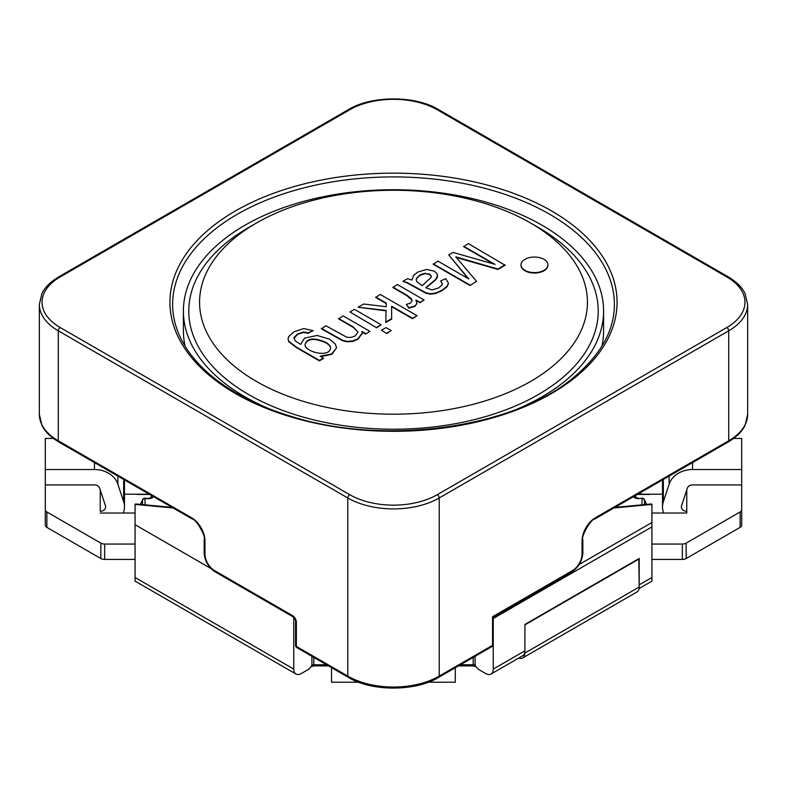 <?xml version="1.0" encoding="UTF-8"?>
<svg xmlns="http://www.w3.org/2000/svg" width="787" height="787" viewBox="0 0 787 787"><rect width="100%" height="100%" fill="white"/><g stroke="black" fill="none" stroke-linecap="round" stroke-linejoin="round"><path stroke-width="1.18" d="M149.225 494.197L124.484 494.197M135.069 559.449L104.661 559.449A5.391 3.109 180 0 1 100.854 558.534L46.866 527.369A5.391 3.109 180 0 1 45.292 525.175L45.292 484.93L94.46 484.93A5.391 4.397 0 0 1 99.664 488.186L105.438 505.785A5.391 4.397 0 0 1 105.625 506.917A5.391 4.397 0 0 1 100.234 511.314L100.234 489.927M45.292 509.779A5.391 3.109 0 0 0 46.866 511.973L100.854 543.138A5.391 3.109 0 0 0 104.661 544.053L135.069 544.053M135.069 513.016L100.234 513.016M123.303 513.016A24.24 19.793 180 0 0 124.484 506.917A24.24 19.793 180 0 0 123.657 501.801L117.883 484.202A24.24 19.793 180 0 0 94.46 469.534L45.292 469.534L45.292 438.428L53.368 438.428M45.292 469.534L45.292 484.93M455.289 667.74L455.289 682.221L428.217 682.221M358.783 682.221L331.543 682.221L331.543 667.642M651.931 544.053L682.339 544.053A5.391 3.109 0 0 0 686.146 543.138L686.146 558.534L740.134 527.369L740.134 511.973L686.146 543.138M740.134 511.973A5.391 3.109 0 0 0 741.708 509.779L741.708 438.428L733.632 438.428M686.766 513.016L686.766 511.314L686.766 513.016L651.931 513.016M686.146 558.534A5.391 3.109 180 0 1 682.339 559.449L651.931 559.449M662.516 494.197L643.127 494.197A5.391 4.397 180 0 1 639.9 493.321L639.605 493.144M741.708 509.779L741.708 525.175A5.391 3.109 180 0 1 740.134 527.369M638.818 558.662L639.201 587.033A10.772 6.217 60 0 1 636.968 591.972L522.686 657.952A10.772 6.217 60 0 1 518.682 658.06M522.686 657.952A10.772 6.217 60 0 0 524.919 653.013L524.919 624.868L639.201 558.888M741.708 469.534L692.54 469.534A24.24 19.793 180 0 0 669.117 484.202L663.343 501.801A24.24 19.793 180 0 0 662.516 506.917A24.24 19.793 180 0 0 663.697 513.016M686.766 489.927L686.766 511.314A5.391 4.397 0 0 1 681.375 506.917A5.391 4.397 0 0 1 681.562 505.785L687.336 488.186A5.391 4.397 0 0 1 692.54 484.93L741.708 484.93M614.962 507.369L650.751 504.014L651.006 504.497A2.695 1.554 -60 0 1 651.931 504.241L651.931 577.481L639.201 584.839L639.201 558.445L524.919 624.425L524.919 650.819L493.242 669.098A10.772 6.217 -120 0 1 491.019 674.036A10.772 6.217 -120 0 1 485.628 673.505L478.398 669.324L475.978 666.687L475.092 665.222L475.092 656.299M311.908 656.299L311.908 665.222L311.022 666.697L308.602 669.324L301.372 673.505A10.772 6.217 120 0 1 295.981 674.036A10.772 6.217 120 0 1 293.758 669.098L135.069 577.481L135.069 504.241A2.695 1.554 60 0 1 135.994 504.497L136.249 504.014L172.038 507.369M136.348 494.197A2.695 1.554 180 0 0 137.764 494.433L149.628 494.433M650.652 494.197A2.695 1.554 180 0 1 649.236 494.433L649.236 494.197M637.372 494.433L649.236 494.433M644.504 504.595L644.504 500.079A2.695 1.456 -24.7 0 0 644.445 499.755L646.58 504.408M140.42 504.408L142.565 499.735A2.695 1.456 24.7 0 0 142.496 500.079A2.695 2.204 -0 0 1 145.015 498.653L145.015 498.161A2.695 2.695 0 0 0 142.516 499.853M293.413 617.057A2.695 1.554 60 0 1 293.758 618.523L293.758 669.098M493.242 669.098L493.242 617.234M524.919 650.819A10.772 6.217 60 0 1 522.686 655.748L491.019 674.036M151.232 495.357L151.232 497.453A2.695 2.204 180 0 1 152.314 495.977M60.186 276.935A61.957 35.769 0 0 0 60.186 327.52L349.694 494.669A61.957 35.769 0 0 0 437.306 494.669L726.814 327.52A61.957 35.769 0 0 0 726.814 276.935L437.306 109.796A61.957 35.769 0 0 0 349.694 109.796L60.186 276.935A2.695 1.554 60 0 0 58.838 276.808L53.762 280.103C48.027 284.422 44.072 288.937 41.898 293.64L39.35 304.431A64.642 37.323 0 0 0 58.287 330.815L58.287 440.789L191.605 517.757A18.858 10.89 60 0 1 204.945 540.856L204.945 554.048A13.468 7.772 60 0 0 214.467 570.545L135.069 524.703M295.981 674.036L135.069 581.131L135.069 577.481M651.931 577.481L651.931 581.131L639.074 588.558M635.768 495.357L635.768 497.453A2.695 2.204 180 0 0 634.686 495.977M185.093 346.162A210.099 121.296 180 0 1 183.401 330.815L183.401 311.022A210.099 121.296 0 0 0 244.934 396.796A210.099 121.296 0 0 0 269.38 408.896M517.63 408.896A210.099 121.296 0 0 0 603.599 311.022L603.599 330.815A210.099 121.296 180 0 1 601.907 346.162M603.599 311.022A210.099 121.296 0 0 0 393.5 189.726A210.099 121.296 0 0 0 183.401 311.022M256.365 223.055L248.741 227.453A204.709 118.188 0 0 0 248.751 394.602A204.709 118.188 0 0 0 538.249 394.602A204.709 118.188 0 0 0 538.259 227.453L530.635 223.055A193.936 111.97 0 0 0 256.365 223.055A193.936 111.97 0 0 0 256.365 381.4A193.936 111.97 0 0 0 530.635 381.4A193.936 111.97 0 0 0 530.635 223.055M493.528 263.94L463.671 246.715L468.324 243.586L505.116 265.268L497.866 269.449L455.86 257.329M505.116 264.825L497.866 269.016L455.86 256.896L476.509 281.343L470.036 285.524L433.243 264.275L437.926 261.136L468.767 278.942L448.728 254.899L468.058 278.529M547.909 265.042A13.468 7.772 180 0 1 547.919 265.268A13.468 7.772 180 0 1 534.452 273.04A13.468 7.772 180 0 1 520.984 265.268A13.468 7.772 180 0 1 520.994 265.042M323.447 358.055L319.384 360.407L296.305 347.087L288.76 341.253L288.072 338.882L288.662 336.561L293.954 331.78L303.802 328.553L313.137 330.658L308.14 332.871L303.556 332.006L297.634 333.934L293.984 337.475L295.184 340.86L300.624 344.391L304.589 338.115L317.131 335.459L329.674 339.217L335.36 344.086L336.57 347.864L331.671 353.993L320.171 356.167L323.447 358.498L319.384 360.849L296.305 347.52L288.76 341.696L288.081 339.079M313.137 330.658L308.14 333.304L303.556 332.448L297.634 334.367L293.885 338.469M336.57 347.815L331.957 354.268L321.007 356.649M358.065 332.134L353.215 327.343L338.617 318.912L343.122 315.872L369.821 331.288L365.758 334.072L361.961 331.878M362.256 333.442L357.849 339.315L352.556 341.381L347.234 341.824L342.483 340.692L321.421 328.838L325.926 325.798L346.841 337.279L350.913 337.456L354.927 336.098L358.065 332.134L353.215 326.9L338.617 318.469M376.639 327.795L349.93 311.937L354.435 309.33L381.144 324.756L376.639 327.795L349.93 311.937M386.722 333.619L381.557 330.196L386.063 327.589L391.237 330.579L386.722 333.619L381.557 330.196M386.289 303.575L375.724 297.486L380.239 294.446L417.031 315.685L412.526 318.725L391.601 306.645M417.031 315.685L412.526 318.292L391.601 306.212L391.67 319.109L385.797 322.503L386.092 310.412L358.065 307.245L386.092 310.845M424.085 299.955L420.022 302.306L415.979 299.975L416.884 303.752L414.926 305.927L408.896 307.737L406.328 304.441L410.509 303.093L412.24 300.457L406.859 295.627L392.9 287.57L397.386 284.54L424.085 299.955L420.022 302.749L415.979 300.408M416.962 303.31L414.926 306.369L408.896 308.179L406.328 304.441M437.602 275.598L435.644 279.424L425.747 287.708L432.122 289.941L438.831 287.855L442.412 284.481L440.69 280.89L445.767 278.647L448.423 283.113L447.065 286.291L441.92 290.344L435.545 293.089L430.4 293.738L425.944 292.774L407.204 282.543L402.914 281.343L407.577 278.657L411.886 280.044L413.578 275.509L417.69 272.105L426.633 269.439L434.493 271.23L437.169 273.817L437.415 277.122L435.644 279.857L425.993 287.865M442.471 284.186L440.69 280.89M448.423 283.556L447.065 286.734L441.92 290.777L435.545 293.521L430.4 294.171L425.944 293.217L407.204 282.986L402.914 281.343M431.394 276.591L429.771 274.545L425.383 273.601L420.169 275.224L416.608 278.578L416.225 279.857M425.383 273.158L420.169 274.781L416.608 278.136L416.225 279.415L416.756 281.667L422.176 285.671L430.971 277.595L431.404 276.394L429.771 274.102L425.383 273.601M412.24 300.457L411.394 298.686L406.859 295.194L392.9 287.127M391.67 318.666L385.797 322.06M358.065 307.245L363.653 304.018L386.191 306.704L386.289 303.143L375.724 297.043M391.237 330.579L386.722 333.176M381.144 324.756L376.639 327.353M369.821 331.288L365.758 334.072M365.758 333.629L361.961 331.445L362.256 332.999L357.849 338.882L352.556 340.948L347.234 341.381L342.483 340.25L321.421 328.395M325.336 342.089C313.639 337.338 306.871 338.174 305.031 344.578C304.461 351.789 329.881 358.37 330.56 347.844C330.461 345.926 328.72 344.008 325.336 342.089M330.56 348.267C330.461 346.359 328.72 344.44 325.336 342.532C314.013 337.82 307.245 338.538 305.031 344.667M543.974 259.326A13.468 7.772 0 0 0 529.297 257.644A13.468 7.772 0 0 0 520.984 264.825A13.468 7.772 0 0 0 524.929 270.325A13.468 7.772 0 0 0 539.607 272.007A13.468 7.772 0 0 0 547.919 264.825A13.468 7.772 0 0 0 543.974 259.326M476.509 281.343L470.036 285.524M470.036 285.081L433.243 263.832M448.728 254.899L453.037 252.411L495.023 264.373L463.671 246.272M60.186 327.52A2.695 1.554 120 0 0 58.287 330.815L347.785 497.964A64.642 37.323 0 0 0 439.215 497.964L439.215 676.102L492.544 645.32L492.544 616.723L572.533 570.545A13.468 7.772 -60 0 0 582.055 554.048L582.055 540.856A18.858 10.89 -60 0 1 595.395 517.757L728.713 440.789A64.642 37.323 0 0 0 747.65 414.395L745.132 425.108C742.377 431.207 736.721 436.844 728.162 442.019A2.695 1.554 -120 0 0 728.713 440.789L728.713 330.815A64.642 37.323 0 0 0 747.65 304.431L747.65 414.395M492.544 645.32A2.695 1.554 60 0 1 491.983 646.55L438.654 677.341A2.695 1.554 60 0 0 439.215 676.102A64.642 37.323 0 0 1 347.785 676.102A2.695 1.554 120 0 0 348.346 677.341C371.257 691.635 415.752 691.635 438.654 677.341M104.661 544.053L104.661 559.449M123.657 501.801L123.657 479.44M117.883 484.202L117.883 476.105M94.46 469.534L94.46 462.579M100.854 543.138L100.854 558.534M46.866 527.369L46.866 511.973M682.339 544.053L682.339 559.449M524.919 653.013L639.201 587.033M663.343 501.801L663.343 479.44M692.54 469.534L692.54 462.579M669.117 484.202L669.117 476.105M641.985 504.831L641.985 498.653A2.695 2.204 0 0 1 644.504 500.079L646.501 504.408M633.456 496.695A5.391 3.109 180 0 0 638.464 498.653L641.985 498.161A2.695 2.695 0 0 1 644.484 499.853M651.931 505.028L651.006 504.497L613.919 507.979M145.015 504.831L145.015 498.653L148.536 498.653A5.391 3.109 0 0 0 153.544 496.695M142.496 504.595L142.496 500.079L140.499 504.408M135.069 505.028L135.994 504.497L173.081 507.979M293.758 618.523L294.436 618.129M492.544 618.11L493.242 618.523L651.931 526.897M311.908 665.222A2.695 1.554 180 0 1 313.806 664.769L313.806 665.9L311.022 666.697M475.092 665.222A2.695 1.554 180 0 0 473.194 664.769L473.194 657.401M460.434 664.769L473.194 664.769L473.194 665.9L458.457 665.9M326.566 664.769L313.806 664.769L313.806 657.401M145.015 498.161L148.536 498.653M651.931 522.499L579.212 564.486M638.464 498.653L641.985 498.161M237.32 214.261A220.872 127.524 0 0 0 172.628 304.431C172.619 314.013 174.547 323.555 178.403 333.049C184.65 348.444 195.894 362.905 212.146 376.442C232.804 393.382 259.297 406.741 291.613 416.51C386.014 446.318 515.269 427.646 574.313 376.884C601.081 354.317 614.431 330.166 614.372 304.431A220.872 127.524 0 0 0 478.024 186.617A220.872 127.524 0 0 0 237.32 214.261M235.411 210.955A223.567 129.078 0 0 0 335.636 426.908A223.567 129.078 0 0 0 609.443 268.82A223.567 129.078 0 0 0 235.411 210.955M39.35 414.395A64.642 37.323 0 0 0 58.287 440.789A2.695 1.554 120 0 0 58.838 442.019L53.762 438.713C48.027 434.394 44.072 429.889 41.898 425.177L39.35 414.395L39.35 304.431M349.694 494.669A2.695 1.554 120 0 0 347.785 497.964L347.785 676.102L296.365 646.412L296.365 622.222A5.391 3.109 60 0 0 292.557 615.631A2.695 1.554 120 0 0 293.108 616.86C294.495 617.952 295.312 619.379 295.578 621.12A2.695 1.554 0 0 0 296.365 622.222M204.945 554.048A2.695 1.554 180 0 1 204.148 552.946C204.768 560.964 208.388 567.24 215.018 571.775A2.695 1.554 120 0 1 214.467 570.545L292.557 615.631M437.306 494.669A2.695 1.554 60 0 1 439.215 497.964L728.713 330.815A2.695 1.554 60 0 0 726.814 327.52M191.605 517.757A2.695 1.554 120 0 0 192.166 518.987C195.874 518.663 206.292 536.655 204.148 539.754L204.148 552.946M204.945 540.856A2.695 1.554 180 0 1 204.148 539.754M296.365 646.412A2.695 1.554 180 0 1 295.578 645.32A2.695 2.695 0 0 0 296.925 647.652A2.695 1.554 -60 0 1 296.365 646.412M58.838 276.808L348.346 109.659A2.695 1.554 60 0 1 349.694 109.796M348.346 109.659C371.257 95.365 415.752 95.365 438.654 109.659A2.695 1.554 120 0 0 437.306 109.796M438.654 109.659L728.162 276.808A2.695 1.554 120 0 0 726.814 276.935M728.162 442.019L594.834 518.987A2.695 1.554 -120 0 0 595.395 517.757M594.834 518.987C591.126 518.663 580.708 536.655 582.852 539.754A2.695 1.554 180 0 1 582.055 540.856M582.852 539.754L582.852 552.946A2.695 1.554 180 0 1 582.055 554.048M582.852 552.946C582.232 560.964 578.612 567.24 571.982 571.775A2.695 1.554 -120 0 0 572.533 570.545M124.484 506.917L124.484 479.913M662.516 506.917L662.516 479.913M328.543 665.9L313.806 665.9M475.978 666.697L473.194 665.9M136.249 504.014A2.695 2.695 0 0 0 135.069 504.172M651.931 504.172A2.695 2.695 0 0 0 650.751 504.014M635.768 497.748L638.464 498.161M151.232 497.748L148.536 498.161M58.838 442.019L192.166 518.987M215.018 571.775L293.108 616.86M295.578 621.12L295.578 645.32M296.925 647.652L348.346 677.341M747.65 304.431L745.132 293.718C742.377 287.609 736.721 281.982 728.162 276.808M492.544 617.638L571.982 571.775"/></g></svg>
